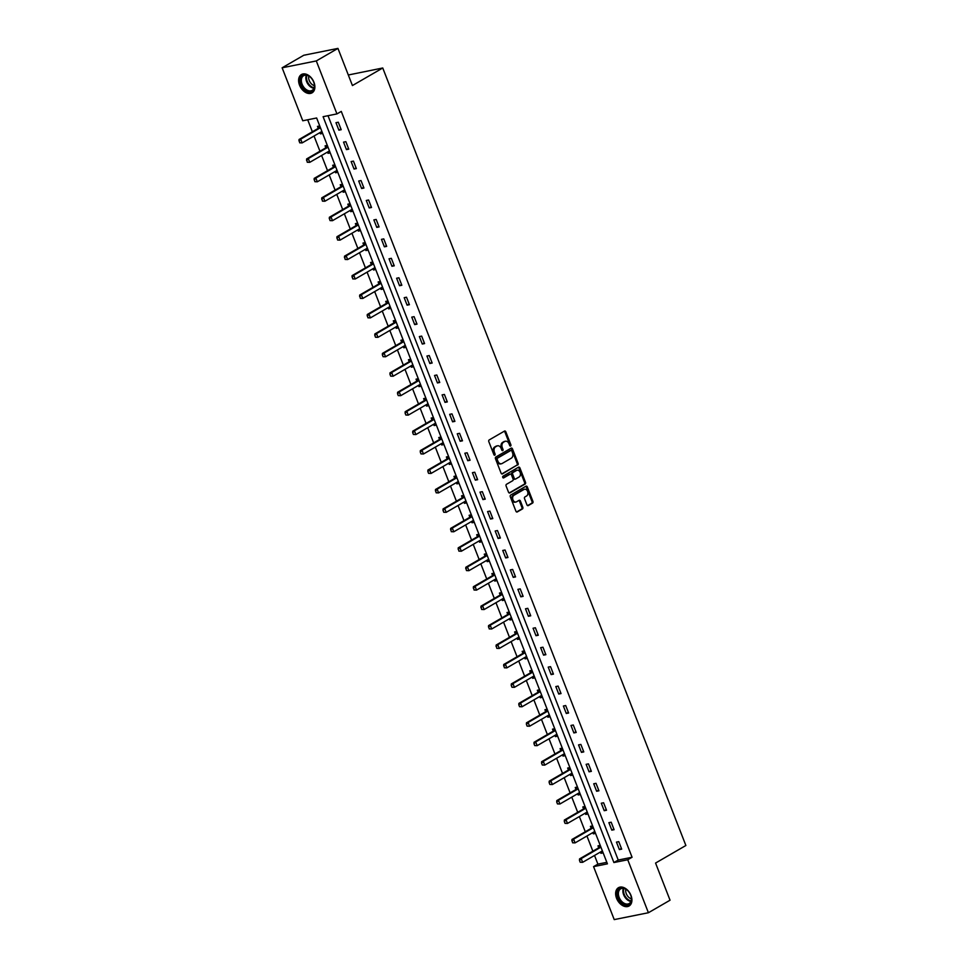 <?xml version="1.0" encoding="UTF-8"?>
<svg xmlns="http://www.w3.org/2000/svg" width="968" height="968" viewBox="0 0 968 968"><rect width="100%" height="100%" fill="white"/><g stroke="black" fill="none" stroke-linecap="round" stroke-linejoin="round"><path stroke-width="1.45" d="M510.62 446.018A0.932 0.665 78.6 0 0 510.886 444.82L505.816 431.813A1.331 0.956 78.6 0 0 504.497 431.087L489.191 439.944A1.331 0.956 78.6 0 0 488.816 441.662L493.886 454.657A0.932 0.665 78.6 0 0 495.071 453.968L494.418 452.286A4.259 3.061 78.6 0 1 495.616 446.805L496.886 446.066A4.259 3.061 78.6 0 1 497.576 445.8A4.259 3.061 78.6 0 1 501.134 448.402L501.787 450.084A0.932 0.665 78.6 0 0 502.985 449.394L502.319 447.712A4.259 3.061 78.6 0 1 503.517 442.219L504.8 441.481A4.259 3.061 78.6 0 1 505.477 441.226A4.259 3.061 78.6 0 1 509.035 443.828L509.7 445.51A0.932 0.665 78.6 0 0 510.62 446.018M509.954 445.909A0.932 0.665 78.6 0 0 509.967 445.002L504.897 432.006A1.331 0.956 78.6 0 0 504.219 431.244M494.152 455.057A0.932 0.665 78.6 0 0 494.152 454.161L493.499 452.479L494.418 452.286M502.053 450.483A0.932 0.665 78.6 0 0 502.053 449.575L501.4 447.894L502.319 447.712M616.568 898.292A10.575 7.139 59.9 0 1 618.479 887.692A10.575 7.139 59.9 0 1 630.979 895.4A10.575 7.139 59.9 0 1 629.079 906A10.575 7.139 59.9 0 1 616.568 898.292M299.536 85.136A10.575 7.139 59.9 0 1 301.435 74.536A10.575 7.139 59.9 0 1 313.947 82.244A10.575 7.139 59.9 0 1 312.047 92.843A10.575 7.139 59.9 0 1 299.536 85.136M526.943 504.836A1.331 0.956 78.6 0 0 528.274 505.574L532.557 503.082A1.331 0.956 78.6 0 0 532.932 501.376L527.306 486.928A1.331 0.956 78.6 0 0 525.975 486.202L510.68 495.059A1.331 0.956 78.6 0 0 510.305 496.778L515.932 511.213A1.331 0.956 78.6 0 0 517.263 511.951L522.442 508.938A1.331 0.956 78.6 0 0 522.817 507.232L520.409 501.049A1.331 0.956 78.6 0 0 519.078 500.323L516.513 501.811A3.557 2.565 78.6 0 1 515.932 502.029A3.557 2.565 78.6 0 1 512.822 499.452A3.557 2.565 78.6 0 1 513.96 495.265L524.039 489.433A3.557 2.565 78.6 0 1 524.608 489.215A3.557 2.565 78.6 0 1 527.717 491.78A3.557 2.565 78.6 0 1 526.592 495.979L524.91 496.947A1.331 0.956 78.6 0 0 524.535 498.665L526.943 504.836M282.124 67.796L303.771 55.261L337.953 48.4L352.425 85.547L382.747 67.99L685.876 845.5L655.566 863.057L670.05 900.204L648.403 912.739L614.22 919.6L593.566 866.626L607.42 863.843L316.633 117.987L302.766 120.77L282.124 67.796L316.294 60.936L336.949 113.909L323.094 116.692L613.894 862.548L627.748 859.765L648.403 912.739M337.953 48.4L316.294 60.936M328.019 115.7L618.225 860.044L632.08 857.261L341.281 111.405L336.949 113.909M632.08 857.261L627.748 859.765M517.723 465.039A1.331 0.956 78.6 0 0 518.098 463.321L512.471 448.886A1.331 0.956 78.6 0 0 511.14 448.148L495.846 457.017A1.331 0.956 78.6 0 0 495.471 458.735L501.097 473.171A1.331 0.956 78.6 0 0 502.428 473.896L516.803 465.221A1.331 0.956 78.6 0 0 517.178 463.503L511.552 449.067A1.331 0.956 78.6 0 0 510.874 448.305M519.889 467.907L525.515 482.342A1.331 0.956 78.6 0 1 525.14 484.06L509.846 492.918A1.331 0.956 78.6 0 1 508.515 492.192L506.107 486.009A1.331 0.956 78.6 0 1 506.482 484.303L512.689 480.709A1.331 0.956 78.6 0 0 513.064 478.991L511.467 474.889A1.331 0.956 78.6 0 0 510.136 474.163L503.675 477.902A0.932 0.665 78.6 0 1 503.009 476.183L518.558 467.181A1.331 0.956 78.6 0 1 519.889 467.907L518.969 468.089L524.596 482.536L525.515 482.342M382.747 67.99L348.323 74.996M335.969 122.682L338.885 130.16L341.196 129.7L338.28 122.222L335.969 122.682M343.543 142.127L346.459 149.604L348.77 149.145L345.854 141.667L343.543 142.127M351.13 161.571L354.046 169.049L356.357 168.589L353.441 161.112L351.13 161.571M358.704 181.016L361.621 188.494L363.932 188.034L361.016 180.556L358.704 181.016M366.291 200.461L369.207 207.938L371.518 207.479L368.602 200.001L366.291 200.461M373.866 219.905L376.782 227.383L379.093 226.923L376.177 219.446L373.866 219.905M381.452 239.35L384.369 246.828L386.68 246.368L383.764 238.89L381.452 239.35M389.027 258.795L391.943 266.273L394.254 265.813L391.338 258.335L389.027 258.795M396.614 278.239L399.53 285.717L401.841 285.257L398.925 277.768L396.614 278.239M404.2 297.684L407.104 305.162L409.416 304.69L406.499 297.212L404.2 297.684M411.775 317.129L414.691 324.607L417.002 324.135L414.086 316.657L411.775 317.129M419.362 336.574L422.278 344.051L424.577 343.579L421.661 336.102L419.362 336.574M426.936 356.018L429.852 363.496L432.164 363.024L429.248 355.546L426.936 356.018M434.523 375.463L437.439 382.941L439.738 382.469L436.822 374.991L434.523 375.463M442.098 394.896L445.014 402.385L447.325 401.914L444.409 394.436L442.098 394.896M449.684 414.34L452.601 421.818L454.899 421.358L451.983 413.88L449.684 414.34M457.259 433.785L460.175 441.263L462.486 440.803L459.57 433.325L457.259 433.785M464.846 453.23L467.762 460.707L470.073 460.248L467.157 452.77L464.846 453.23M472.42 472.674L475.336 480.152L477.647 479.692L474.731 472.215L472.42 472.674M480.007 492.119L482.923 499.597L485.234 499.137L482.318 491.659L480.007 492.119M487.582 511.564L490.498 519.042L492.809 518.582L489.893 511.104L487.582 511.564M495.168 531.009L498.084 538.486L500.396 538.026L497.479 530.549L495.168 531.009M502.743 550.453L505.659 557.931L507.97 557.471L505.054 549.993L502.743 550.453M510.33 569.898L513.246 577.376L515.557 576.916L512.641 569.438L510.33 569.898M517.904 589.343L520.82 596.82L523.131 596.361L520.215 588.883L517.904 589.343M525.491 608.787L528.407 616.265L530.718 615.805L527.802 608.327L525.491 608.787M533.066 628.232L535.982 635.71L538.293 635.25L535.377 627.76L533.066 628.232M540.652 647.677L543.568 655.154L545.879 654.683L542.963 647.205L540.652 647.677M548.227 667.121L551.143 674.599L553.454 674.127L550.538 666.649L548.227 667.121M555.813 686.566L558.73 694.044L561.041 693.572L558.125 686.094L555.813 686.566M563.388 706.011L566.304 713.489L568.615 713.017L565.699 705.539L563.388 706.011M570.975 725.455L573.891 732.933L576.202 732.461L573.286 724.984L570.975 725.455M578.561 744.888L581.466 752.378L583.777 751.906L580.861 744.428L578.561 744.888M586.136 764.333L589.052 771.811L591.363 771.351L588.447 763.873L586.136 764.333M593.723 783.778L596.639 791.255L598.938 790.795L596.022 783.318L593.723 783.778M601.297 803.222L604.213 810.7L606.525 810.24L603.609 802.762L601.297 803.222M608.884 822.667L611.8 830.145L614.099 829.685L611.183 822.207L608.884 822.667M616.459 842.112L619.375 849.589L621.686 849.13L618.77 841.652L616.459 842.112M307.691 119.79L312.374 131.769M314.031 136.028L319.948 151.214M321.606 155.473L327.535 170.658M329.193 174.918L335.109 190.103M336.767 194.362L342.696 209.548M344.354 213.807L350.271 228.993M351.929 233.252L357.858 248.437M359.515 252.696L365.432 267.882M367.09 272.141L373.019 287.327M374.676 291.574L380.593 306.771M382.251 311.018L388.18 326.216M389.838 330.463L395.755 345.661M397.412 349.908L403.341 365.105M404.999 369.352L410.916 384.55M412.574 388.797L418.503 403.995M420.16 408.242L426.077 423.439M427.735 427.687L433.664 442.884M435.322 447.131L441.239 462.329M442.908 466.576L448.825 481.774M450.483 486.021L456.412 501.206M458.07 505.465L463.987 520.651M465.644 524.91L471.573 540.096M473.231 544.355L479.148 559.54M480.806 563.799L486.735 578.985M488.392 583.244L494.309 598.43M495.967 602.689L501.896 617.874M503.554 622.134L509.471 637.319M511.128 641.578L517.057 656.764M518.715 661.011L524.632 676.208M526.289 680.456L532.219 695.653M533.876 699.9L539.793 715.098M541.451 719.345L547.38 734.543M549.038 738.79L554.954 753.987M556.612 758.234L562.541 773.432M564.199 777.679L570.116 792.877M571.773 797.124L577.702 812.321M579.36 816.568L585.277 831.766M586.935 836.013L592.864 851.199M594.521 855.458L597.897 864.121L606.827 862.331M319.73 125.949L317.492 126.397L318.254 128.345M319.924 132.616L320.408 133.874L322.646 133.427M327.305 145.394L325.079 145.841L325.829 147.789M327.499 152.061L327.995 153.319L330.221 152.871M334.892 164.838L332.653 165.286L333.416 167.234M335.085 171.505L335.569 172.764L337.808 172.316M342.466 184.283L340.24 184.731L340.99 186.667M342.66 190.95L343.156 192.208L345.382 191.761M350.053 203.716L347.814 204.175L348.577 206.111M350.247 210.395L350.731 211.653L352.969 211.206M357.628 223.16L355.401 223.62L356.151 225.556M357.821 229.839L358.317 231.098L360.544 230.638M365.214 242.605L362.976 243.053L363.738 245.001M365.408 249.284L365.892 250.543L368.13 250.083M372.789 262.05L370.562 262.497L371.313 264.445M372.983 268.729L373.479 269.975L375.705 269.527M380.376 281.494L378.137 281.942L378.899 283.89M380.569 288.174L381.053 289.42L383.292 288.972M387.962 300.939L385.724 301.387L386.474 303.335M388.144 307.618L388.64 308.865L390.866 308.417M395.537 320.384L393.298 320.831L394.061 322.78M395.731 327.051L396.214 328.309L398.453 327.862M403.124 339.829L400.885 340.276L401.635 342.224M403.305 346.496L403.801 347.754L406.04 347.306M410.698 359.273L408.46 359.721L409.222 361.669M410.892 365.94L411.376 367.199L413.614 366.751M418.285 378.718L416.046 379.166L416.809 381.114M418.466 385.385L418.962 386.643L421.201 386.196M425.859 398.163L423.621 398.61L424.383 400.558M426.053 404.83L426.537 406.088L428.776 405.64M433.446 417.607L431.208 418.055L431.97 420.003M433.628 424.274L434.124 425.533L436.362 425.085M441.021 437.052L438.782 437.5L439.545 439.448M441.214 443.719L441.698 444.977L443.937 444.53M448.607 456.497L446.369 456.944L447.131 458.892M448.789 463.164L449.285 464.422L451.524 463.974M456.182 475.941L453.944 476.389L454.706 478.337M456.376 482.608L456.86 483.867L459.098 483.419M463.769 495.386L461.53 495.834L462.293 497.782M463.95 502.053L464.446 503.312L466.685 502.864M471.343 514.831L469.105 515.279L469.867 517.227M471.537 521.498L472.021 522.756L474.259 522.309M478.93 534.275L476.692 534.723L477.454 536.671M479.112 540.943L479.608 542.201L481.846 541.753M486.505 553.708L484.278 554.168L485.029 556.104M486.698 560.387L487.182 561.646L489.421 561.198M494.091 573.153L491.853 573.613L492.615 575.549M494.285 579.832L494.769 581.09L497.007 580.631M501.666 592.597L499.44 593.045L500.19 594.993M501.86 599.277L502.356 600.535L504.582 600.075M509.253 612.042L507.014 612.49L507.776 614.438M509.446 618.721L509.93 619.968L512.169 619.52M516.827 631.487L514.601 631.935L515.351 633.883M517.021 638.166L517.517 639.412L519.743 638.965M524.414 650.932L522.175 651.379L522.938 653.327M524.608 657.611L525.092 658.857L527.33 658.409M531.989 670.376L529.762 670.824L530.512 672.772M532.182 677.043L532.678 678.302L534.905 677.854M539.575 689.821L537.337 690.269L538.099 692.217M539.769 696.488L540.253 697.746L542.491 697.299M547.15 709.266L544.923 709.713L545.674 711.661M547.344 715.933L547.84 717.191L550.066 716.744M554.737 728.71L552.498 729.158L553.26 731.106M554.93 735.377L555.414 736.636L557.653 736.188M562.323 748.155L560.085 748.603L560.835 750.551M562.505 754.822L563.001 756.081L565.227 755.633M569.898 767.6L567.659 768.048L568.422 769.996M570.091 774.267L570.576 775.525L572.814 775.078M577.485 787.045L575.246 787.492L575.996 789.44M577.666 793.712L578.162 794.97L580.401 794.522M585.059 806.489L582.821 806.937L583.583 808.885M585.253 813.156L585.737 814.415L587.975 813.967M592.646 825.934L590.407 826.382L591.17 828.33M592.827 832.601L593.323 833.859L595.562 833.412M600.221 845.379L597.982 845.826L598.744 847.774M600.414 852.046L600.898 853.304L603.137 852.856M597.897 864.121L593.566 866.626M618.225 860.044L613.894 862.548M320.408 133.874L322.38 132.737M338.885 130.16L340.918 128.986M346.459 149.604L348.492 148.431M327.995 153.319L329.955 152.182M354.046 169.049L356.079 167.875M335.569 172.764L337.542 171.626M361.621 188.494L363.653 187.32M343.156 192.208L345.116 191.071M369.207 207.938L371.24 206.765M350.731 211.653L352.703 210.504M376.782 227.383L378.815 226.209M358.317 231.098L360.277 229.948M384.369 246.828L386.401 245.654M365.892 250.543L367.864 249.393M391.943 266.273L393.976 265.099M373.479 269.975L375.439 268.838M399.53 285.717L401.563 284.544M381.053 289.42L383.026 288.282M407.104 305.162L409.137 303.988M388.64 308.865L390.6 307.727M414.691 324.607L416.724 323.433M396.214 328.309L398.187 327.172M422.278 344.051L424.299 342.866M403.801 347.754L405.761 346.617M429.852 363.496L431.885 362.31M411.376 367.199L413.348 366.061M437.439 382.941L439.46 381.755M418.962 386.643L420.923 385.506M445.014 402.385L447.047 401.2M426.537 406.088L428.509 404.951M452.601 421.818L454.633 420.644M434.124 425.533L436.084 424.395M460.175 441.263L462.208 440.089M441.698 444.977L443.671 443.84M467.762 460.707L469.795 459.534M449.285 464.422L451.245 463.285M475.336 480.152L477.369 478.978M456.86 483.867L458.832 482.729M482.923 499.597L484.956 498.423M464.446 503.312L466.407 502.174M490.498 519.042L492.531 517.868M472.021 522.756L473.993 521.619M498.084 538.486L500.117 537.313M479.608 542.201L481.58 541.064M505.659 557.931L507.692 556.757M487.182 561.646L489.155 560.508M513.246 577.376L515.279 576.202M494.769 581.09L496.741 579.941M520.82 596.82L522.853 595.647M502.356 600.535L504.316 599.386M528.407 616.265L530.44 615.091M509.93 619.968L511.903 618.83M535.982 635.71L538.014 634.536M517.517 639.412L519.477 638.275M543.568 655.154L545.601 653.981M525.092 658.857L527.064 657.72M551.143 674.599L553.176 673.425M532.678 678.302L534.639 677.164M558.73 694.044L560.762 692.858M540.253 697.746L542.225 696.609M566.304 713.489L568.337 712.303M547.84 717.191L549.8 716.054M573.891 732.933L575.924 731.747M555.414 736.636L557.386 735.499M581.466 752.378L583.498 751.192M563.001 756.081L564.961 754.943M589.052 771.811L591.085 770.637M570.576 775.525L572.548 774.388M596.639 791.255L598.66 790.082M578.162 794.97L580.122 793.833M604.213 810.7L606.246 809.526M585.737 814.415L587.709 813.277M611.8 830.145L613.821 828.971M593.323 833.859L595.284 832.722M619.375 849.589L621.408 848.416M600.898 853.304L602.87 852.167M505.477 441.226L504.558 441.408A4.259 3.061 78.6 0 0 503.868 441.674L504.8 441.481M501.4 447.894A4.259 3.061 78.6 0 1 502.598 442.412L503.868 441.674M497.576 445.8L496.657 445.982A4.259 3.061 78.6 0 0 495.967 446.248L496.886 446.066M493.499 452.479A4.259 3.061 78.6 0 1 494.684 446.986L495.967 446.248M501.775 473.933L516.803 465.221M511.806 450.919A0.932 0.665 78.6 0 0 510.874 450.41L497.443 458.191A0.932 0.665 78.6 0 0 497.189 459.389L497.879 461.155A4.259 3.061 78.6 0 0 501.436 463.757A4.259 3.061 78.6 0 0 502.126 463.503L511.31 458.179A4.259 3.061 78.6 0 0 512.495 452.697L511.806 450.919M510.269 450.531A0.932 0.665 78.6 0 0 509.954 450.592L510.874 450.41M501.436 463.757L500.516 463.95A4.259 3.061 78.6 0 1 496.959 461.349L496.257 459.57A0.932 0.665 78.6 0 1 496.524 458.372L509.954 450.592M509.192 492.954L524.22 484.242A1.331 0.956 78.6 0 0 524.596 482.536M509.652 474.259A1.331 0.956 78.6 0 0 509.216 474.344L503.118 477.865M519.126 476.97A3.557 2.565 78.6 0 0 520.264 472.783A3.557 2.565 78.6 0 0 517.154 470.206A3.557 2.565 78.6 0 0 516.573 470.424L513.028 472.481A1.331 0.956 78.6 0 0 512.653 474.199L514.25 478.301A1.331 0.956 78.6 0 0 515.581 479.027L519.126 476.97M517.154 470.206L516.222 470.4A3.557 2.565 78.6 0 0 515.654 470.617L516.573 470.424M515.133 479.124L514.649 479.221A1.331 0.956 78.6 0 1 513.33 478.482L511.733 474.38A1.331 0.956 78.6 0 1 512.096 472.674L515.654 470.617M518.969 468.089A1.331 0.956 78.6 0 0 518.291 467.338M524.608 489.215L523.688 489.397A3.557 2.565 78.6 0 0 523.107 489.614L524.039 489.433M515.932 502.029L515.012 502.211A3.557 2.565 78.6 0 1 511.903 499.633A3.557 2.565 78.6 0 1 513.04 495.447L523.107 489.614M516.61 511.975L521.522 509.132A1.331 0.956 78.6 0 0 521.897 507.413L519.489 501.23A1.331 0.956 78.6 0 0 518.812 500.468M527.608 505.599L531.638 503.275A1.331 0.956 78.6 0 0 532.013 501.557L526.386 487.122A1.331 0.956 78.6 0 0 525.709 486.359M319.876 126.312L318.339 128.248A1.355 0.98 -101.4 0 1 318.097 128.454L299.039 139.489L300.697 139.162L302.161 142.901L321.219 131.866A1.355 0.98 -101.4 0 1 321.497 131.769L321.981 131.721M321.013 131.987L322.041 131.878M299.983 142.756L302.161 142.901L299.705 142.816L299.245 140.88L299.705 142.816M320.335 127.498L319.997 127.921A1.355 0.98 -101.4 0 1 319.755 128.127L300.697 139.162L299.245 140.88M298.967 140.941L299.039 139.489M313.39 89.951A9.16 6.183 59.9 0 1 303.674 88.584A9.16 6.183 59.9 0 1 301.471 76.629A9.16 6.183 59.9 0 1 310.462 77.258A9.16 6.183 59.9 0 1 314.176 83.659A9.16 6.183 59.9 0 1 313.39 89.951M310.571 77.355A8.482 5.723 -120.1 0 0 303.613 75.698A8.482 5.723 -120.1 0 0 302.343 76.871A8.482 5.723 -120.1 0 0 303.601 86.963A8.482 5.723 -120.1 0 0 312.107 90.375A8.482 5.723 -120.1 0 0 313.378 89.201A8.482 5.723 -120.1 0 0 314.14 83.514M314.394 85.668A6.679 4.501 59.9 0 1 308.828 76.073M302.161 74.197L302.173 74.185A10.515 7.091 -120.1 0 0 302.161 74.197A10.515 7.091 -120.1 0 0 300.588 75.637A10.515 7.091 -120.1 0 0 302.149 88.161A10.515 7.091 -120.1 0 0 312.7 92.383L312.7 92.383M618.237 897.699A9.16 6.183 59.9 0 1 619.387 888.854A9.16 6.183 59.9 0 1 627.506 890.415A9.16 6.183 59.9 0 1 630.7 895.194A9.16 6.183 59.9 0 1 631.221 896.816A9.16 6.183 59.9 0 1 627.143 904.947A9.16 6.183 59.9 0 1 618.237 897.699M627.615 890.512A8.482 5.723 -120.1 0 0 620.657 888.866A8.482 5.723 -120.1 0 0 619.133 897.36A8.482 5.723 -120.1 0 0 629.152 903.531A8.482 5.723 -120.1 0 0 631.184 896.683M631.426 898.824A6.679 4.501 59.9 0 1 626.272 893.682A6.679 4.501 59.9 0 1 625.872 889.229M619.205 887.354L619.205 887.354A10.515 7.091 -120.1 0 0 617.306 897.88A10.515 7.091 -120.1 0 0 629.732 905.54A10.515 7.091 -120.1 0 0 629.745 905.54L629.745 905.54M327.45 145.757L325.913 147.693A1.355 0.98 -101.4 0 1 325.671 147.898L306.626 158.933L308.284 158.607L309.736 162.346L328.793 151.31A1.355 0.98 -101.4 0 1 329.084 151.214L329.556 151.165M328.588 151.431L329.628 151.323M307.558 162.201L309.736 162.346L307.279 162.249L306.832 160.325L307.279 162.249M327.91 146.93L327.583 147.354A1.355 0.98 -101.4 0 1 327.341 147.572L308.284 158.607L306.832 160.325M306.553 160.386L306.626 158.933M335.037 165.201L333.5 167.137A1.355 0.98 -101.4 0 1 333.258 167.343L314.201 178.378L315.87 178.052L317.322 181.79L336.38 170.755A1.355 0.98 -101.4 0 1 336.658 170.658L337.142 170.61M336.174 170.876L337.203 170.767M315.144 181.645L317.322 181.79L314.866 181.694L314.406 179.77L314.866 181.694M335.497 166.375L335.158 166.798A1.355 0.98 -101.4 0 1 334.916 167.016L315.87 178.052L314.406 179.77M314.128 179.83L314.201 178.378M342.611 184.646L341.075 186.582A1.355 0.98 -101.4 0 1 340.833 186.788L321.787 197.823L323.445 197.496L324.909 201.235L343.955 190.2A1.355 0.98 -101.4 0 1 344.245 190.103L344.729 190.055M343.749 190.321L344.789 190.212M322.719 201.09L324.909 201.235L322.441 201.138L321.993 199.214L322.441 201.138M343.071 185.82L342.745 186.243A1.355 0.98 -101.4 0 1 342.503 186.461L323.445 197.496L321.993 199.214M321.715 199.275L321.787 197.823M350.198 204.091L348.661 206.027A1.355 0.98 -101.4 0 1 348.419 206.232L329.362 217.268L331.032 216.941L332.484 220.68L351.541 209.645A1.355 0.98 -101.4 0 1 351.82 209.548L352.304 209.499M351.336 209.766L352.364 209.657M330.306 220.535L332.484 220.68L330.027 220.583L329.568 218.659L330.027 220.583M350.658 205.264L350.319 205.688A1.355 0.98 -101.4 0 1 350.077 205.906L331.032 216.941L329.568 218.659M329.289 218.72L329.362 217.268M357.773 223.535L356.236 225.471A1.355 0.98 -101.4 0 1 355.994 225.677L336.949 236.712L338.606 236.386L340.07 240.124L359.116 229.089A1.355 0.98 -101.4 0 1 359.406 228.993L359.89 228.944M358.91 229.21L359.951 229.101M337.88 239.979L340.07 240.124L337.602 240.028L337.154 238.104L337.602 240.028M358.233 224.709L357.906 225.133A1.355 0.98 -101.4 0 1 357.664 225.35L338.606 236.386L337.154 238.104M336.876 238.164L336.949 236.712M365.359 242.98L363.823 244.916A1.355 0.98 -101.4 0 1 363.581 245.122L344.523 256.157L346.193 255.818L347.645 259.557L366.703 248.534A1.355 0.98 -101.4 0 1 366.981 248.437L367.465 248.389M366.497 248.655L367.525 248.546M345.467 259.424L347.645 259.557L345.189 259.472L344.729 257.548L345.189 259.472M365.819 244.154L365.481 244.577A1.355 0.98 -101.4 0 1 365.239 244.795L346.193 255.818L344.729 257.548M344.463 257.609L344.523 256.157M372.934 262.413L371.397 264.361A1.355 0.98 -101.4 0 1 371.155 264.567L352.11 275.602L353.768 275.263L355.232 279.002L374.277 267.979A1.355 0.98 -101.4 0 1 374.568 267.882L375.052 267.833M374.071 268.088L375.112 267.991M353.042 278.869L355.232 279.002L352.763 278.917L352.316 276.993L352.763 278.917M373.394 263.599L373.067 264.022A1.355 0.98 -101.4 0 1 372.825 264.24L353.768 275.263L352.316 276.993M352.037 277.054L352.11 275.602M380.521 281.857L378.984 283.805A1.355 0.98 -101.4 0 1 378.742 284.011L359.685 295.046L361.354 294.708L362.806 298.447L381.864 287.423A1.355 0.98 -101.4 0 1 382.142 287.327L382.626 287.278M381.658 287.532L382.687 287.435M360.628 298.313L362.806 298.447L360.35 298.362L359.89 296.438L360.35 298.362M380.981 283.043L380.642 283.467A1.355 0.98 -101.4 0 1 380.4 283.672L361.354 294.708L359.89 296.438M359.624 296.498L359.685 295.046M388.095 301.302L386.559 303.25A1.355 0.98 -101.4 0 1 386.317 303.456L367.271 314.491L368.929 314.152L370.393 317.891L389.439 306.856A1.355 0.98 -101.4 0 1 389.729 306.771L390.213 306.723M389.233 306.977L390.273 306.88M368.203 317.746L370.393 317.891L367.925 317.806L367.477 315.883L367.925 317.806M388.555 302.488L388.228 302.911A1.355 0.98 -101.4 0 1 387.986 303.117L368.929 314.152L367.477 315.883M367.199 315.943L367.271 314.491M395.682 320.747L394.145 322.695A1.355 0.98 -101.4 0 1 393.903 322.901L374.846 333.936L376.516 333.597L377.968 337.336L397.025 326.301A1.355 0.98 -101.4 0 1 397.304 326.216L397.787 326.168M396.819 326.422L397.848 326.313M375.79 337.191L377.968 337.336L375.511 337.251L374.785 335.376L375.511 337.251M396.142 321.933L395.803 322.356A1.355 0.98 -101.4 0 1 395.561 322.562L376.516 333.597L375.064 335.327M374.785 335.376L374.846 333.936M403.257 340.191L401.72 342.127A1.355 0.98 -101.4 0 1 401.49 342.345L382.433 353.38L384.09 353.042L385.554 356.781L404.6 345.745A1.355 0.98 -101.4 0 1 404.89 345.661L405.374 345.612M404.394 345.866L405.435 345.757M383.364 356.635L385.554 356.781L383.086 356.696L382.36 354.82L383.086 356.696M403.716 341.377L403.39 341.801A1.355 0.98 -101.4 0 1 403.148 342.006L384.09 353.042L382.638 354.772M382.36 354.82L382.433 353.38M410.843 359.636L409.307 361.572A1.355 0.98 -101.4 0 1 409.065 361.79L390.007 372.825L391.677 372.486L393.129 376.225L412.186 365.19A1.355 0.98 -101.4 0 1 412.477 365.105L412.949 365.045M411.981 365.311L413.009 365.202M390.951 376.08L393.129 376.225L390.673 376.141L389.947 374.265L390.673 376.141M411.303 360.822L410.964 361.245A1.355 0.98 -101.4 0 1 410.722 361.451L391.677 372.486L390.225 374.217M389.947 374.265L390.007 372.825M418.418 379.081L416.881 381.017A1.355 0.98 -101.4 0 1 416.651 381.235L397.594 392.27L399.252 391.931L400.716 395.67L419.761 384.635A1.355 0.98 -101.4 0 1 420.051 384.55L420.536 384.49M419.555 384.756L420.596 384.647M398.526 395.525L400.716 395.67L398.247 395.585L397.521 393.71L398.247 395.585M418.878 380.267L418.551 380.69A1.355 0.98 -101.4 0 1 418.309 380.896L399.252 391.931L397.8 393.661M397.521 393.71L397.594 392.27M426.005 398.526L424.468 400.462A1.355 0.98 -101.4 0 1 424.226 400.679L405.168 411.715L406.838 411.376L408.29 415.115L427.348 404.079A1.355 0.98 -101.4 0 1 427.638 403.983L428.11 403.934M427.142 404.2L428.171 404.092M406.112 414.969L408.29 415.115L405.834 415.03L405.108 413.154L405.834 415.03M426.464 399.711L426.126 400.135A1.355 0.98 -101.4 0 1 425.884 400.341L406.838 411.376L405.386 413.106M405.108 413.154L405.168 411.715M433.579 417.97L432.043 419.906A1.355 0.98 -101.4 0 1 431.813 420.124L412.755 431.159L414.413 430.82L415.877 434.559L434.922 423.524A1.355 0.98 -101.4 0 1 435.213 423.427L435.697 423.379M434.717 423.645L435.757 423.536M413.687 434.414L415.877 434.559L413.409 434.475L412.683 432.599L413.409 434.475M434.051 419.156L433.712 419.58A1.355 0.98 -101.4 0 1 433.47 419.785L414.413 430.82L412.961 432.551M412.683 432.599L412.755 431.159M441.166 437.415L439.629 439.351A1.355 0.98 -101.4 0 1 439.387 439.569L420.33 450.604L422 450.265L423.452 454.004L442.509 442.969A1.355 0.98 -101.4 0 1 442.799 442.872L443.271 442.824M442.303 443.09L443.332 442.981M421.274 453.859L423.452 454.004L420.995 453.919L420.269 452.044L420.995 453.919M441.626 438.601L441.287 439.024A1.355 0.98 -101.4 0 1 441.057 439.23L422 450.265L420.548 451.995M420.269 452.044L420.33 450.604M448.741 456.86L447.204 458.796A1.355 0.98 -101.4 0 1 446.974 459.014L427.916 470.037L429.574 469.71L431.038 473.449L450.096 462.414A1.355 0.98 -101.4 0 1 450.374 462.317L450.858 462.268M449.878 462.535L450.919 462.426M428.848 473.304L431.038 473.449L428.582 473.364L427.844 471.489L428.582 473.364M449.212 458.046L448.874 458.469A1.355 0.98 -101.4 0 1 448.632 458.675L429.574 469.71L428.122 471.44M427.844 471.489L427.916 470.037M456.327 476.304L454.791 478.24A1.355 0.98 -101.4 0 1 454.549 478.458L435.491 489.481L437.161 489.155L438.613 492.894L457.67 481.858A1.355 0.98 -101.4 0 1 457.961 481.761L458.433 481.713M457.465 481.979L458.493 481.87M436.435 492.748L438.613 492.894L436.157 492.809L435.709 490.873L436.157 492.809M456.787 477.49L456.448 477.914A1.355 0.98 -101.4 0 1 456.218 478.119L437.161 489.155L435.709 490.873M435.431 490.933L435.491 489.481M463.902 495.749L462.365 497.685A1.355 0.98 -101.4 0 1 462.135 497.891L443.078 508.926L444.736 508.599L446.2 512.338L465.257 501.303A1.355 0.98 -101.4 0 1 465.535 501.206L466.019 501.158M465.039 501.424L466.08 501.315M444.009 512.193L446.2 512.338L443.743 512.254L443.005 510.378L443.743 512.254M464.374 496.935L464.035 497.346A1.355 0.98 -101.4 0 1 463.793 497.564L444.736 508.599L443.284 510.317M443.005 510.378L443.078 508.926M471.489 515.194L469.952 517.13A1.355 0.98 -101.4 0 1 469.71 517.336L450.664 528.371L452.322 528.044L453.774 531.783L472.832 520.748A1.355 0.98 -101.4 0 1 473.122 520.651L473.594 520.602M472.626 520.869L473.654 520.76M451.596 531.638L453.774 531.783L451.318 531.686L450.87 529.762L451.318 531.686M471.948 516.367L471.61 516.791A1.355 0.98 -101.4 0 1 471.38 517.009L452.322 528.044L450.87 529.762M450.592 529.823L450.664 528.371M479.075 534.639L477.539 536.574A1.355 0.98 -101.4 0 1 477.297 536.78L458.239 547.815L459.897 547.489L461.361 551.228L480.418 540.192A1.355 0.98 -101.4 0 1 480.697 540.096L481.181 540.047M480.213 540.313L481.241 540.204M459.183 551.082L461.361 551.228L458.905 551.131L458.445 549.207L458.905 551.131M479.535 535.812L479.196 536.236A1.355 0.98 -101.4 0 1 478.954 536.453L459.897 547.489L458.445 549.207M458.166 549.267L458.239 547.815M486.65 554.083L485.113 556.019A1.355 0.98 -101.4 0 1 484.871 556.225L465.826 567.26L467.483 566.933L468.935 570.672L487.993 559.637A1.355 0.98 -101.4 0 1 488.283 559.54L488.755 559.492M487.787 559.758L488.816 559.649M466.757 570.527L468.935 570.672L466.479 570.576L466.031 568.652L466.479 570.576M487.11 555.257L486.771 555.68A1.355 0.98 -101.4 0 1 486.541 555.898L467.483 566.933L466.031 568.652M465.753 568.712L465.826 567.26M494.237 573.528L492.7 575.464A1.355 0.98 -101.4 0 1 492.458 575.67L473.4 586.705L475.058 586.378L476.522 590.117L495.58 579.082A1.355 0.98 -101.4 0 1 495.858 578.985L496.342 578.937M495.374 579.203L496.402 579.094M474.344 589.972L476.522 590.117L474.066 590.02L473.606 588.096L474.066 590.02M494.696 574.702L494.358 575.125A1.355 0.98 -101.4 0 1 494.116 575.343L475.058 586.378L473.606 588.096M473.328 588.157L473.4 586.705M501.811 592.973L500.274 594.909A1.355 0.98 -101.4 0 1 500.032 595.114L480.987 606.149L482.645 605.811L484.109 609.562L503.154 598.526A1.355 0.98 -101.4 0 1 503.445 598.43L503.917 598.381M502.949 598.648L503.989 598.539M481.919 609.416L484.109 609.562L481.64 609.465L481.193 607.541L481.64 609.465M502.271 594.146L501.944 594.57A1.355 0.98 -101.4 0 1 501.702 594.788L482.645 605.811L481.193 607.541M480.914 607.601L480.987 606.149M509.398 612.405L507.861 614.353A1.355 0.98 -101.4 0 1 507.619 614.559L488.562 625.594L490.231 625.255L491.684 628.994L510.741 617.971A1.355 0.98 -101.4 0 1 511.019 617.874L511.503 617.826M510.535 618.08L511.564 617.983M489.505 628.861L491.684 628.994L489.227 628.91L488.767 626.986L489.227 628.91M509.858 613.591L509.519 614.014A1.355 0.98 -101.4 0 1 509.277 614.232L490.231 625.255L488.767 626.986M488.489 627.046L488.562 625.594M516.972 631.85L515.436 633.798A1.355 0.98 -101.4 0 1 515.194 634.004L496.148 645.039L497.806 644.7L499.27 648.439L518.316 637.416A1.355 0.98 -101.4 0 1 518.606 637.319L519.09 637.271M518.11 637.525L519.15 637.428M497.08 648.306L499.27 648.439L496.802 648.354L496.354 646.43L496.802 648.354M517.432 633.036L517.106 633.459A1.355 0.98 -101.4 0 1 516.864 633.665L497.806 644.7L496.354 646.43M496.076 646.491L496.148 645.039M524.559 651.295L523.023 653.243A1.355 0.98 -101.4 0 1 522.78 653.448L503.723 664.484L505.393 664.145L506.845 667.884L525.902 656.849A1.355 0.98 -101.4 0 1 526.181 656.764L526.665 656.715M525.697 656.97L526.725 656.873M504.667 667.739L506.845 667.884L504.389 667.799L503.929 665.875L504.389 667.799M525.019 652.48L524.68 652.904A1.355 0.98 -101.4 0 1 524.438 653.11L505.393 664.145L503.929 665.875M503.65 665.936L503.723 664.484M532.134 670.739L530.597 672.687A1.355 0.98 -101.4 0 1 530.355 672.893L511.31 683.928L512.967 683.59L514.431 687.328L533.477 676.293A1.355 0.98 -101.4 0 1 533.767 676.208L534.251 676.16M533.271 676.414L534.312 676.317M512.241 687.183L514.431 687.328L511.963 687.244L511.237 685.38L511.963 687.244M532.594 671.925L532.267 672.349A1.355 0.98 -101.4 0 1 532.025 672.554L512.967 683.59L511.515 685.32M511.237 685.38L511.31 683.928M539.721 690.184L538.184 692.132A1.355 0.98 -101.4 0 1 537.942 692.338L518.884 703.373L520.554 703.034L522.006 706.773L541.064 695.738A1.355 0.98 -101.4 0 1 541.342 695.653L541.826 695.605M540.858 695.859L541.886 695.75M519.828 706.628L522.006 706.773L519.55 706.688L518.824 704.813L519.55 706.688M540.18 691.37L539.841 691.793A1.355 0.98 -101.4 0 1 539.599 691.999L520.554 703.034L519.09 704.764M518.824 704.813L518.884 703.373M547.295 709.629L545.758 711.565A1.355 0.98 -101.4 0 1 545.516 711.783L526.471 722.818L528.129 722.479L529.593 726.218L548.638 715.183A1.355 0.98 -101.4 0 1 548.929 715.098L549.413 715.037M548.433 715.304L549.473 715.195M527.403 726.073L529.593 726.218L527.124 726.133L526.398 724.258L527.124 726.133M547.755 710.815L547.428 711.238A1.355 0.98 -101.4 0 1 547.186 711.444L528.129 722.479L526.677 724.209M526.398 724.258L526.471 722.818M554.882 729.073L553.345 731.009A1.355 0.98 -101.4 0 1 553.103 731.227L534.046 742.262L535.715 741.924L537.167 745.663L556.225 734.627A1.355 0.98 -101.4 0 1 556.503 734.543L556.987 734.482M556.019 734.748L557.048 734.639M534.989 745.517L537.167 745.663L534.711 745.578L533.985 743.702L534.711 745.578M555.342 730.259L555.003 730.683A1.355 0.98 -101.4 0 1 554.761 730.888L535.715 741.924L534.251 743.654M533.985 743.702L534.046 742.262M562.456 748.518L560.92 750.454A1.355 0.98 -101.4 0 1 560.678 750.672L541.632 761.707L543.29 761.368L544.754 765.107L563.799 754.072A1.355 0.98 -101.4 0 1 564.09 753.975L564.574 753.927M563.594 754.193L564.634 754.084M542.564 764.962L544.754 765.107L542.286 765.022L541.56 763.147L542.286 765.022M562.916 749.704L562.589 750.127A1.355 0.98 -101.4 0 1 562.347 750.333L543.29 761.368L541.838 763.099M541.56 763.147L541.632 761.707M570.043 767.963L568.506 769.899A1.355 0.98 -101.4 0 1 568.264 770.117L549.207 781.152L550.877 780.813L552.329 784.552L571.386 773.517A1.355 0.98 -101.4 0 1 571.664 773.42L572.149 773.371M571.181 773.638L572.209 773.529M550.151 784.407L552.329 784.552L549.872 784.467L549.146 782.592L549.872 784.467M570.503 769.149L570.164 769.572A1.355 0.98 -101.4 0 1 569.922 769.778L550.877 780.813L549.425 782.543M549.146 782.592L549.207 781.152M577.618 787.408L576.081 789.343A1.355 0.98 -101.4 0 1 575.851 789.561L556.794 800.596L558.451 800.258L559.915 803.997L578.961 792.961A1.355 0.98 -101.4 0 1 579.251 792.865L579.735 792.816M578.755 793.082L579.796 792.974M557.725 803.851L559.915 803.997L557.447 803.912L556.721 802.036L557.447 803.912M578.077 788.593L577.751 789.017A1.355 0.98 -101.4 0 1 577.509 789.222L558.451 800.258L556.999 801.988M556.721 802.036L556.794 800.596M585.204 806.852L583.668 808.788A1.355 0.98 -101.4 0 1 583.426 809.006L564.368 820.029L566.038 819.702L567.49 823.441L586.548 812.406A1.355 0.98 -101.4 0 1 586.838 812.309L587.31 812.261M586.342 812.527L587.37 812.418M565.312 823.296L567.49 823.441L565.034 823.357L564.308 821.481L565.034 823.357M585.664 808.038L585.325 808.462A1.355 0.98 -101.4 0 1 585.083 808.667L566.038 819.702L564.586 821.433M564.308 821.481L564.368 820.029M592.779 826.297L591.242 828.233A1.355 0.98 -101.4 0 1 591.012 828.451L571.955 839.474L573.613 839.147L575.077 842.886L594.122 831.851A1.355 0.98 -101.4 0 1 594.413 831.754L594.896 831.706M593.916 831.972L594.957 831.863M572.887 842.741L575.077 842.886L572.608 842.801L572.161 840.865L572.608 842.801M593.239 827.483L592.912 827.906A1.355 0.98 -101.4 0 1 592.67 828.112L573.613 839.147L572.161 840.865M571.882 840.926L571.955 839.474M600.366 845.742L598.829 847.678A1.355 0.98 -101.4 0 1 598.587 847.883L579.529 858.918L581.199 858.592L582.651 862.331L601.709 851.295A1.355 0.98 -101.4 0 1 601.999 851.199L602.471 851.15M601.503 851.416L602.532 851.308M580.473 862.185L582.651 862.331L580.195 862.246L579.469 860.37L580.195 862.246M600.826 846.927L600.487 847.339A1.355 0.98 -101.4 0 1 600.245 847.557L581.199 858.592L579.747 860.31M579.469 860.37L579.529 858.918M509.967 445.002L510.886 444.82M494.152 454.161L495.071 453.968M502.053 449.575L502.985 449.394M502.598 442.412L503.517 442.219M494.684 446.986L495.616 446.805M504.897 432.006L505.816 431.813M511.552 449.067L512.471 448.886M517.178 463.503L518.098 463.321M496.524 458.372L497.443 458.191M496.257 459.57L497.189 459.389M496.959 461.349L497.879 461.155M524.22 484.242L525.14 484.06M509.216 474.344L510.136 474.163M512.096 472.674L513.028 472.481M511.733 474.38L512.653 474.199M513.33 478.482L514.25 478.301M513.04 495.447L513.96 495.265M519.489 501.23L520.409 501.049M521.897 507.413L522.817 507.232M521.522 509.132L522.442 508.938M526.386 487.122L527.306 486.928M532.013 501.557L532.932 501.376M531.638 503.275L532.557 503.082M318.097 128.454L319.755 128.127M318.339 128.248L319.997 127.921M313.898 88.257A8.482 5.723 59.9 0 1 307.425 83.296A8.482 5.723 59.9 0 1 306.336 75.201M306.892 75.298A8.204 5.53 -120.1 0 0 308.018 82.945A8.204 5.53 -120.1 0 0 314.092 87.725M630.942 901.426A8.482 5.723 59.9 0 1 623.646 894.747A8.482 5.723 59.9 0 1 623.38 888.358M623.936 888.455A8.204 5.53 -120.1 0 0 624.263 894.456A8.204 5.53 -120.1 0 0 631.136 900.893M325.671 147.898L327.341 147.572M325.913 147.693L327.583 147.354M333.258 167.343L334.916 167.016M333.5 167.137L335.158 166.798M340.833 186.788L342.503 186.461M341.075 186.582L342.745 186.243M348.419 206.232L350.077 205.906M348.661 206.027L350.319 205.688M355.994 225.677L357.664 225.35M356.236 225.471L357.906 225.133M363.581 245.122L365.239 244.795M363.823 244.916L365.481 244.577M371.155 264.567L372.825 264.24M371.397 264.361L373.067 264.022M378.742 284.011L380.4 283.672M378.984 283.805L380.642 283.467M386.317 303.456L387.986 303.117M386.559 303.25L388.228 302.911M393.903 322.901L395.561 322.562M394.145 322.695L395.803 322.356M401.49 342.345L403.148 342.006M401.72 342.127L403.39 341.801M409.065 361.79L410.722 361.451M409.307 361.572L410.964 361.245M416.651 381.235L418.309 380.896M416.881 381.017L418.551 380.69M424.226 400.679L425.884 400.341M424.468 400.462L426.126 400.135M431.813 420.124L433.47 419.785M432.043 419.906L433.712 419.58M439.387 439.569L441.057 439.23M439.629 439.351L441.287 439.024M446.974 459.014L448.632 458.675M447.204 458.796L448.874 458.469M454.549 478.458L456.218 478.119M454.791 478.24L456.448 477.914M462.135 497.891L463.793 497.564M462.365 497.685L464.035 497.346M469.71 517.336L471.38 517.009M469.952 517.13L471.61 516.791M477.297 536.78L478.954 536.453M477.539 536.574L479.196 536.236M484.871 556.225L486.541 555.898M485.113 556.019L486.771 555.68M492.458 575.67L494.116 575.343M492.7 575.464L494.358 575.125M500.032 595.114L501.702 594.788M500.274 594.909L501.944 594.57M507.619 614.559L509.277 614.232M507.861 614.353L509.519 614.014M515.194 634.004L516.864 633.665M515.436 633.798L517.106 633.459M522.78 653.448L524.438 653.11M523.023 653.243L524.68 652.904M530.355 672.893L532.025 672.554M530.597 672.687L532.267 672.349M537.942 692.338L539.599 691.999M538.184 692.132L539.841 691.793M545.516 711.783L547.186 711.444M545.758 711.565L547.428 711.238M553.103 731.227L554.761 730.888M553.345 731.009L555.003 730.683M560.678 750.672L562.347 750.333M560.92 750.454L562.589 750.127M568.264 770.117L569.922 769.778M568.506 769.899L570.164 769.572M575.851 789.561L577.509 789.222M576.081 789.343L577.751 789.017M583.426 809.006L585.083 808.667M583.668 808.788L585.325 808.462M591.012 828.451L592.67 828.112M591.242 828.233L592.912 827.906M598.587 847.883L600.245 847.557M598.829 847.678L600.487 847.339M510.1 450.531L511.031 450.35M509.422 474.259L510.354 474.078M514.444 479.293L515.363 479.112"/></g></svg>
